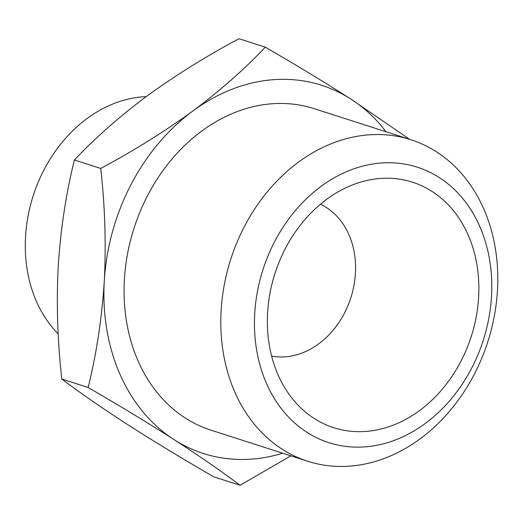 <?xml version="1.0" encoding="UTF-8"?>
<svg xmlns="http://www.w3.org/2000/svg" width="524" height="524" viewBox="0 0 524 524"><rect width="100%" height="100%" fill="white"/><g stroke="black" fill="none" stroke-linecap="round" stroke-linejoin="round"><path stroke-width="0.79" d="M385.972 131.734A193.363 154.606 107.8 0 0 351.139 99.239C325.155 82.602 296.538 65.245 265.282 47.173L238.964 38.717C205.847 56.435 175.127 75.587 146.805 96.174C119.072 116.885 94.942 138.153 74.401 159.984L100.719 168.446C104.983 206.24 106.175 243.804 104.289 281.146A193.363 154.606 107.8 0 0 173.975 439.564A193.363 154.606 107.8 0 0 282.652 453.201M265.282 47.173C244.741 69.004 220.604 90.272 192.871 110.983A193.363 154.606 107.8 0 1 351.139 99.239L409.657 139.345M88.117 387.498L61.799 379.042C80.388 393.046 102.422 408.281 127.908 424.761C154.239 441.614 182.863 458.972 213.766 476.827L240.084 485.283C221.77 471.476 199.736 456.234 173.975 439.564C147.997 422.927 119.374 405.576 88.117 387.498C96.488 353.857 101.879 318.402 104.289 281.146A193.363 154.606 107.8 0 1 192.871 110.983C164.556 131.57 133.836 150.722 100.719 168.446M314.059 418.381A128.911 103.071 107.8 0 0 475.419 320.839A128.911 103.071 107.8 0 0 364.717 181.009A128.911 103.071 107.8 0 0 274.989 273.397A128.911 103.071 107.8 0 0 294.088 400.762A128.911 103.071 107.8 0 0 314.059 418.381M306.841 432.241A144.663 115.666 107.8 0 0 491.519 296.152A144.663 115.666 107.8 0 0 320.983 186.42A144.663 115.666 107.8 0 0 306.841 432.241M281.951 449.068A168.833 134.995 107.8 0 0 307.634 461.231A168.833 134.995 107.8 0 0 487.811 341.799A168.833 134.995 107.8 0 0 410.954 139.764A168.833 134.995 107.8 0 0 236.907 242.553A168.833 134.995 107.8 0 0 281.951 449.068M410.954 139.764L314.217 108.671A168.833 134.995 107.8 0 0 140.17 211.46A168.833 134.995 107.8 0 0 185.214 417.975A168.833 134.995 107.8 0 0 210.897 430.139L307.634 461.231M146.163 96.652A134.242 107.335 107.8 0 0 35.645 188.706A134.242 107.335 107.8 0 0 58.197 333.886M61.799 379.042C57.535 341.248 56.343 303.684 58.223 266.343C60.64 229.08 66.031 193.631 74.401 159.984M240.084 485.283L290.853 455.834M271.615 356.084A80.165 64.098 107.8 0 0 350.844 297.776A80.165 64.098 107.8 0 0 320.419 204.229"/></g></svg>

